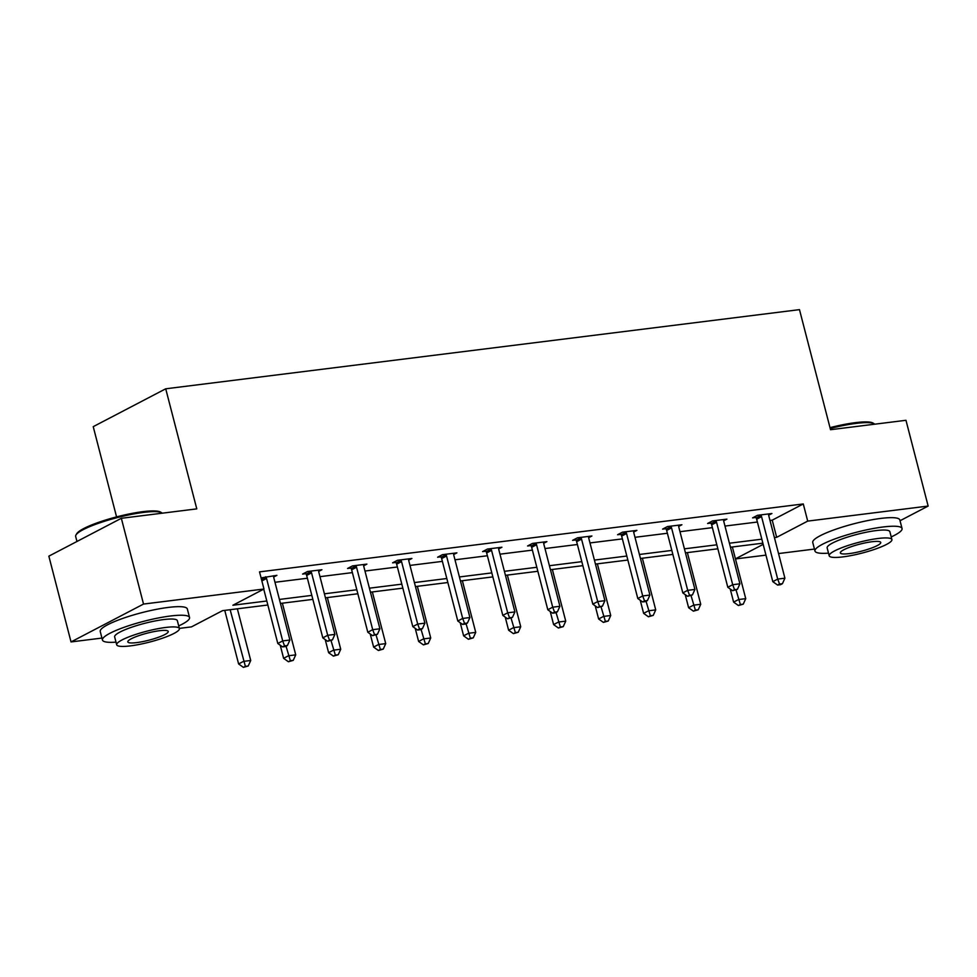 <?xml version="1.0" encoding="UTF-8"?>
<svg xmlns="http://www.w3.org/2000/svg" width="977" height="977" viewBox="0 0 977 977"><rect width="100%" height="100%" fill="white"/><g stroke="black" fill="none" stroke-linecap="round" stroke-linejoin="round"><path stroke-width="1.47" d="M116.568 516.894L93.23 426.656L165.724 388.797L799.479 309.636L830.535 429.709L905.972 420.293L928.15 506.062L900.037 520.741M814.452 549.062L778.547 553.556M765.944 555.131L735.461 558.929M267.845 605.007L222.524 610.662L191.468 626.88L179.341 628.394M101.938 638.066L71.028 641.926L143.521 604.067L263.961 589.021L232.905 605.239L266.819 601.002M143.521 604.067L121.343 518.298L48.85 556.157L71.028 641.926M318.661 571.423L321.909 569.725L307.486 571.521L302.589 574.085L305.813 573.682M408.655 560.175L411.903 558.478L397.48 560.285L392.583 562.837L395.807 562.434M498.661 548.94L501.909 547.242L487.486 549.037L482.589 551.602L485.813 551.199M588.667 537.692L591.903 535.994L577.48 537.802L572.583 540.354L575.819 539.951M678.661 526.456L681.909 524.759L667.486 526.554L662.589 529.119L665.813 528.716M768.667 515.209L771.915 513.511L757.493 515.319L752.595 517.871L755.819 517.468M274.977 582.28L307.376 578.237M319.98 576.662L352.379 572.607M364.983 571.032L397.383 566.99M409.974 565.414L442.386 561.372M454.977 559.797L487.376 555.754M499.98 554.179L532.38 550.124M544.983 548.549L577.383 544.507M589.986 542.931L622.386 538.889M634.977 537.313L667.389 533.259M679.98 531.696L712.38 527.641M724.983 526.066L757.383 522.023M769.986 520.448L772.221 520.167L803.277 503.949L259.528 571.875L263.961 589.021M723.664 520.826L726.912 519.129L712.489 520.936L707.592 523.489L710.816 523.086M633.658 532.074L636.906 530.377L622.483 532.172L617.586 534.737L620.81 534.334M543.664 543.31L546.912 541.624L532.489 543.42L527.592 545.972L530.816 545.569M453.658 554.557L456.906 552.86L442.483 554.667L437.586 557.22L440.81 556.817M363.664 565.793L366.9 564.108L352.477 565.903L347.58 568.467L350.816 568.064M273.658 577.041L276.906 575.343L261.079 577.883M121.343 518.298L196.78 508.87L165.724 388.797M803.277 503.949L807.71 521.107L928.15 506.062M762.854 543.175L730.454 547.218M717.851 548.793L685.451 552.848M672.86 554.411L640.448 558.465M627.857 560.041L595.445 564.083M582.854 565.659L550.454 569.701M537.851 571.276L505.451 575.331M492.848 576.894L460.448 580.949M447.857 582.524L415.445 586.566M402.854 588.142L370.442 592.184M357.851 593.76L325.451 597.814M312.848 599.377L280.448 603.432M735.437 558.856L763.159 544.372M774.419 537.606L776.666 537.326L807.71 521.107M279.41 599.438L311.81 595.384M324.413 593.808L356.813 589.766M369.416 588.191L401.816 584.148M414.419 582.573L446.819 578.518M459.41 576.955L491.822 572.901M504.413 571.325L536.813 567.283M549.416 565.707L581.816 561.665M594.419 560.09L626.819 556.035M639.422 554.472L671.822 550.417M684.413 548.842L716.825 544.8M729.416 543.224L761.816 539.182M772.221 520.167L776.666 537.326M761.559 516.65L756.662 519.202L772.807 581.645L777.704 579.092L761.559 516.65A3.603 2.833 62.4 0 0 761.01 515.392L760.717 514.916M779.548 584.051L777.594 585.064L780.476 584.71L782.43 583.684L779.548 584.051L777.704 579.092L784.91 578.189L768.765 515.746A3.603 2.833 62.4 0 1 768.643 514.439L768.679 513.914M756.662 519.202A3.603 2.833 62.4 0 0 756.113 517.957L755.209 516.503M772.807 581.645L777.594 585.064M782.43 583.684L784.91 578.189M730.234 588.997L733.617 602.113L738.514 599.548L745.732 598.657L732.371 546.986M736.06 590.023L740.371 604.507L738.404 605.532L743.253 604.152L740.371 604.507M745.732 598.657L743.253 604.152M738.404 605.532L733.617 602.113M829.998 427.657A43.904 7.608 -14.5 0 1 855.351 422.662A43.904 7.608 -14.5 0 1 872.949 423.029L874.232 423.762A44.979 7.804 165.5 0 0 856.206 423.383A44.979 7.804 165.5 0 0 830.218 428.5M891.219 536.923A44.979 7.804 165.5 0 0 902.052 528.52A44.979 7.804 165.5 0 0 883 526.994A44.979 7.804 165.5 0 0 837.252 538.083A44.979 7.804 165.5 0 0 814.965 551.052A44.979 7.804 165.5 0 0 828.508 553.141M902.052 528.52L899.829 519.947A44.979 7.804 165.5 0 0 880.778 518.421A44.979 7.804 165.5 0 0 835.03 529.51A44.979 7.804 165.5 0 0 812.742 542.467L814.965 551.052M829.192 555.791L827.153 547.902A32.388 5.618 -14.5 0 1 843.2 538.559A32.388 5.618 -14.5 0 1 876.137 530.584A32.388 5.618 -14.5 0 1 889.864 531.683L891.903 539.573A32.388 5.618 165.5 0 0 878.176 538.474A32.388 5.618 165.5 0 0 845.239 546.448A32.388 5.618 165.5 0 0 829.192 555.791A32.388 5.618 165.5 0 0 842.919 556.89A32.388 5.618 165.5 0 0 875.856 548.903A32.388 5.618 165.5 0 0 891.903 539.573M871.911 541.746A20.871 3.615 165.5 0 0 850.686 546.888A20.871 3.615 165.5 0 0 840.342 552.909A20.871 3.615 165.5 0 0 849.184 553.617A20.871 3.615 165.5 0 0 870.409 548.463A20.871 3.615 165.5 0 0 880.753 542.455A20.871 3.615 165.5 0 0 871.911 541.746M75.998 534.932L76.768 533.662A43.904 7.608 -14.5 0 1 142.837 511.667A43.904 7.608 -14.5 0 1 160.436 512.033L161.718 512.766A44.979 7.804 165.5 0 0 143.692 512.388A44.979 7.804 165.5 0 0 75.998 534.932A44.979 7.804 165.5 0 0 75.656 536.434L76.963 541.478M178.706 625.915A44.979 7.804 165.5 0 0 189.538 617.525A44.979 7.804 165.5 0 0 170.486 615.998A44.979 7.804 165.5 0 0 124.738 627.075A44.979 7.804 165.5 0 0 102.451 640.045A44.979 7.804 165.5 0 0 116.007 642.133M189.538 617.525L187.328 608.952A44.979 7.804 165.5 0 0 168.276 607.425A44.979 7.804 165.5 0 0 122.516 618.502A44.979 7.804 165.5 0 0 100.24 631.472L102.451 640.045M116.69 644.783L114.651 636.894A32.388 5.618 -14.5 0 1 130.686 627.564A32.388 5.618 -14.5 0 1 163.635 619.577A32.388 5.618 -14.5 0 1 177.35 620.676L179.389 628.565A32.388 5.618 165.5 0 0 165.675 627.466A32.388 5.618 165.5 0 0 132.725 635.453A32.388 5.618 165.5 0 0 116.69 644.783A32.388 5.618 165.5 0 0 130.405 645.882A32.388 5.618 165.5 0 0 163.342 637.908A32.388 5.618 165.5 0 0 179.389 628.565M159.398 630.739A20.871 3.615 165.5 0 0 138.172 635.88A20.871 3.615 165.5 0 0 127.828 641.901A20.871 3.615 165.5 0 0 136.67 642.61A20.871 3.615 165.5 0 0 157.908 637.468A20.871 3.615 165.5 0 0 168.239 631.447A20.871 3.615 165.5 0 0 159.398 630.739M716.556 522.268L711.659 524.832L727.804 587.262L732.701 584.71L716.556 522.268A3.603 2.833 62.4 0 0 716.019 521.01L715.714 520.533M734.545 589.668L732.591 590.694L737.44 589.302L734.545 589.668L732.701 584.71L739.919 583.806L723.762 521.364A3.603 2.833 62.4 0 1 723.639 520.057L723.688 519.532M711.659 524.832A3.603 2.833 62.4 0 0 711.122 523.574L710.218 522.121M727.804 587.262L732.591 590.694M737.44 589.302L739.919 583.806M671.553 527.885L666.656 530.45L682.801 592.892L687.698 590.328L671.553 527.885A3.603 2.833 62.4 0 0 671.016 526.64L670.711 526.151M689.554 595.286L687.588 596.312L692.437 594.932L689.554 595.286L687.698 590.328L694.916 589.436L678.771 526.994A3.603 2.833 62.4 0 1 678.649 525.687L678.685 525.162M666.656 530.45A3.603 2.833 62.4 0 0 666.119 529.192L665.215 527.739M682.801 592.892L687.588 596.312M692.437 594.932L694.916 589.436M685.231 594.627L688.614 607.731L693.523 605.178L700.729 604.274L687.368 552.603M691.057 595.652L695.368 610.136L693.401 611.15L698.25 609.77L695.368 610.136M700.729 604.274L698.25 609.77M693.401 611.15L688.614 607.731M640.228 600.244L643.623 613.348L648.52 610.796L655.726 609.892L642.365 558.221M646.053 601.27L650.364 615.754L648.41 616.78L653.247 615.388L650.364 615.754M655.726 609.892L653.247 615.388M648.41 616.78L643.623 613.348M626.55 533.515L621.653 536.068L637.798 598.51L642.707 595.958L626.55 533.515A3.603 2.833 62.4 0 0 626.013 532.257L625.707 531.769M644.551 600.904L642.585 601.93L645.479 601.576L647.433 600.55L644.551 600.904L642.707 595.958L649.913 595.054L633.768 532.612A3.603 2.833 62.4 0 1 633.646 531.305L633.682 530.78M621.653 536.068A3.603 2.833 62.4 0 0 621.116 534.81L620.212 533.369M637.798 598.51L642.585 601.93M647.433 600.55L649.913 595.054M595.225 605.862L598.62 618.978L603.517 616.414L610.723 615.51L597.362 563.839M601.05 606.888L605.361 621.372L603.407 622.398L608.244 621.018L605.361 621.372M610.723 615.51L608.244 621.018M603.407 622.398L598.62 618.978M581.547 539.133L576.65 541.685L592.807 604.128L597.704 601.576L581.547 539.133A3.603 2.833 62.4 0 0 581.01 537.875L580.717 537.399M599.548 606.534L597.594 607.56L602.43 606.167L599.548 606.534L597.704 601.576L604.91 600.672L588.765 538.229A3.603 2.833 62.4 0 1 588.642 536.923L588.679 536.397M576.65 541.685A3.603 2.833 62.4 0 0 576.112 540.44L575.209 538.986M592.807 604.128L597.594 607.56M602.43 606.167L604.91 600.672M550.222 611.492L553.617 624.596L558.514 622.031L565.732 621.14L552.359 569.469M556.047 612.518L560.358 626.99L558.404 628.016L563.253 626.636L560.358 626.99M565.732 621.14L563.253 626.636M558.404 628.016L553.617 624.596M536.556 544.751L531.659 547.315L547.804 609.758L552.701 607.193L536.556 544.751A3.603 2.833 62.4 0 0 536.007 543.493L535.714 543.017M554.545 612.152L552.591 613.177L555.473 612.811L557.427 611.785L554.545 612.152L552.701 607.193L559.906 606.29L543.762 543.847A3.603 2.833 62.4 0 1 543.639 542.54L543.676 542.027M531.659 547.315A3.603 2.833 62.4 0 0 531.109 546.058L530.206 544.604M547.804 609.758L552.591 613.177M557.427 611.785L559.906 606.29M505.231 617.11L508.614 630.214L513.511 627.661L520.729 626.758L507.368 575.087M511.056 618.136L515.367 632.62L513.401 633.633L518.25 632.253L515.367 632.62M520.729 626.758L518.25 632.253M513.401 633.633L508.614 630.214M491.553 550.369L486.656 552.933L502.801 615.376L507.698 612.811L491.553 550.369A3.603 2.833 62.4 0 0 491.016 549.123L490.71 548.634M509.542 617.769L507.588 618.795L512.437 617.415L509.542 617.769L507.698 612.811L514.916 611.92L498.758 549.477A3.603 2.833 62.4 0 1 498.636 548.17L498.685 547.645M486.656 552.933A3.603 2.833 62.4 0 0 486.119 551.675L485.215 550.234M502.801 615.376L507.588 618.795M512.437 617.415L514.916 611.92M460.228 622.728L463.611 635.832L468.52 633.279L475.726 632.375L462.365 580.704M466.053 623.753L470.364 638.237L468.398 639.263L473.247 637.871L470.364 638.237M475.726 632.375L473.247 637.871M468.398 639.263L463.611 635.832M446.55 555.998L441.653 558.551L457.798 620.993L462.695 618.441L446.55 555.998A3.603 2.833 62.4 0 0 446.013 554.741L445.707 554.264M464.551 623.399L462.585 624.413L465.467 624.059L467.433 623.033L464.551 623.399L462.695 618.441L469.913 617.537L453.768 555.095A3.603 2.833 62.4 0 1 453.646 553.788L453.682 553.263M441.653 558.551A3.603 2.833 62.4 0 0 441.115 557.293L440.212 555.852M457.798 620.993L462.585 624.413M467.433 623.033L469.913 617.537M415.225 628.345L418.62 641.462L423.517 638.897L430.723 637.993L417.362 586.334M421.05 629.371L425.361 643.855L423.407 644.881L428.244 643.501L425.361 643.855M430.723 637.993L428.244 643.501M423.407 644.881L418.62 641.462M401.547 561.616L396.65 564.169L412.795 626.611L417.704 624.059L401.547 561.616A3.603 2.833 62.4 0 0 401.01 560.358L400.704 559.882M419.548 629.017L417.582 630.043L420.476 629.677L422.43 628.651L419.548 629.017L417.704 624.059L424.91 623.155L408.765 560.713A3.603 2.833 62.4 0 1 408.642 559.406L408.679 558.881M396.65 564.169A3.603 2.833 62.4 0 0 396.112 562.923L395.209 561.47M412.795 626.611L417.582 630.043M422.43 628.651L424.91 623.155M370.222 633.975L373.617 647.079L378.514 644.515L385.72 643.623L372.359 591.952M376.047 635.001L380.358 649.473L378.404 650.499L383.24 649.119L380.358 649.473M385.72 643.623L383.24 649.119M378.404 650.499L373.617 647.079M356.544 567.234L351.647 569.799L367.804 632.241L372.701 629.677L356.544 567.234A3.603 2.833 62.4 0 0 356.007 565.988L355.713 565.5M374.545 634.635L372.591 635.661L377.427 634.281L374.545 634.635L372.701 629.677L379.906 628.773L363.762 566.342A3.603 2.833 62.4 0 1 363.639 565.036L363.676 564.511M351.647 569.799A3.603 2.833 62.4 0 0 351.109 568.541L350.206 567.087M367.804 632.241L372.591 635.661M377.427 634.281L379.906 628.773M325.219 639.593L328.614 652.697L333.511 650.145L340.729 649.241L327.356 597.57M331.044 640.619L335.355 655.103L333.401 656.117L338.25 654.737L335.355 655.103M340.729 649.241L338.25 654.737M333.401 656.117L328.614 652.697M311.553 572.864L306.656 575.416L322.801 637.859L327.698 635.294L311.553 572.864A3.603 2.833 62.4 0 0 311.004 571.606L310.71 571.118M329.542 640.253L327.588 641.278L332.424 639.898L329.542 640.253L327.698 635.294L334.903 634.403L318.758 571.96A3.603 2.833 62.4 0 1 318.636 570.653L318.673 570.128M306.656 575.416A3.603 2.833 62.4 0 0 306.106 574.158L305.203 572.717M322.801 637.859L327.588 641.278M332.424 639.898L334.903 634.403M280.228 645.211L283.611 658.315L288.508 655.762L295.726 654.859L282.365 603.188M286.053 646.237L290.364 660.721L288.398 661.747L293.247 660.354L290.364 660.721M295.726 654.859L293.247 660.354M288.398 661.747L283.611 658.315M263.741 589.143L277.798 643.477L282.695 640.924L266.55 578.482A3.603 2.833 62.4 0 0 266.013 577.224L265.707 576.748M284.539 645.882L282.585 646.896L285.467 646.542L287.433 645.516L284.539 645.882L282.695 640.924L289.913 640.02L273.755 577.578A3.603 2.833 62.4 0 1 273.633 576.271L273.682 575.746M277.798 643.477L282.585 646.896M287.433 645.516L289.913 640.02M224.759 610.381L238.608 663.945L243.517 661.38L250.723 660.489L237.362 608.818M230.145 609.709L245.361 666.338L243.395 667.364L248.243 665.984L245.361 666.338M250.723 660.489L248.243 665.984M243.395 667.364L238.608 663.945M761.01 515.392L756.113 517.957M716.019 521.01L711.122 523.574M671.016 526.64L666.119 529.192M626.013 532.257L621.116 534.81M581.01 537.875L576.112 540.44M536.007 543.493L531.109 546.058M491.016 549.123L486.119 551.675M446.013 554.741L441.115 557.293M401.01 560.358L396.112 562.923M356.007 565.988L351.109 568.541M311.004 571.606L306.106 574.158M266.55 578.482L261.86 580.924M266.013 577.224L261.518 579.569"/></g></svg>
